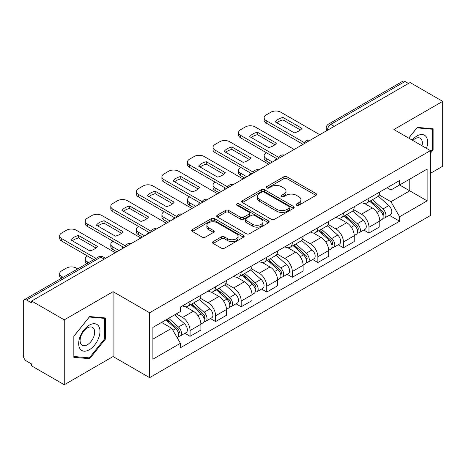 <?xml version="1.0" encoding="UTF-8"?>
<svg xmlns="http://www.w3.org/2000/svg" width="466" height="466" viewBox="0 0 466 466"><rect width="100%" height="100%" fill="white"/><g stroke="black" fill="none" stroke-linecap="round" stroke-linejoin="round"><path stroke-width="0.7" d="M296.609 205.238A1.59 0.92 0 0 0 298.863 205.238L315.948 195.376A2.272 1.311 0 0 0 316.612 194.444A2.272 1.311 0 0 0 315.948 193.518L287.004 176.806A2.272 1.311 0 0 0 283.788 176.806L266.703 186.668A1.59 0.92 0 0 0 266.237 187.32A1.59 0.92 0 0 0 266.703 187.973A1.59 0.92 0 0 0 268.952 187.973L271.165 186.691A7.275 4.2 0 0 1 281.452 186.691L283.87 188.089A7.275 4.2 0 0 1 286.002 191.06A7.275 4.2 0 0 1 283.87 194.031L281.656 195.306A1.59 0.92 0 0 0 281.19 195.953A1.59 0.92 0 0 0 281.656 196.605A1.59 0.92 0 0 0 283.905 196.605L286.118 195.33A7.275 4.2 0 0 1 296.411 195.33L298.822 196.722A7.275 4.2 0 0 1 300.954 199.693A7.275 4.2 0 0 1 298.822 202.663L296.609 203.939A1.59 0.92 0 0 0 296.143 204.591A1.59 0.92 0 0 0 296.609 205.238L296.609 203.939M213.189 241.609A2.272 1.311 0 0 0 212.525 242.536A2.272 1.311 0 0 0 213.189 243.468L221.315 248.157A2.272 1.311 0 0 0 224.53 248.157L243.502 237.2A2.272 1.311 0 0 0 244.172 236.274A2.272 1.311 0 0 0 243.502 235.342L214.558 218.63A2.272 1.311 0 0 0 211.343 218.63L192.365 229.587A2.272 1.311 0 0 0 191.701 230.513A2.272 1.311 0 0 0 192.365 231.445L202.174 237.107A2.272 1.311 0 0 0 205.395 237.107L213.515 232.418A2.272 1.311 0 0 0 214.179 231.491A2.272 1.311 0 0 0 213.515 230.559L208.651 227.752A6.081 3.512 0 0 1 206.869 225.27A6.081 3.512 0 0 1 210.62 222.026A6.081 3.512 0 0 1 217.255 222.789L236.309 233.786A6.081 3.512 0 0 1 238.091 236.274A6.081 3.512 0 0 1 234.334 239.518A6.081 3.512 0 0 1 227.705 238.755L224.53 236.92A2.272 1.311 0 0 0 221.315 236.92L213.189 241.609L213.189 243.468M149.609 312.756L113.081 291.664L64.256 319.851L31.653 301.024L410.097 82.534L442.7 101.355L393.881 129.542L430.415 150.635L149.609 312.756L149.609 377.641L430.415 215.525L430.415 150.635M271.323 219.282A2.272 1.311 0 0 0 274.538 219.282L293.516 208.325A2.272 1.311 0 0 0 294.18 207.399A2.272 1.311 0 0 0 293.516 206.467L264.572 189.755A2.272 1.311 0 0 0 261.356 189.755L242.378 200.712A2.272 1.311 0 0 0 241.714 201.644A2.272 1.311 0 0 0 242.378 202.57L271.323 219.282M237.468 205.582A1.59 0.92 0 0 1 239.081 205.809L239.081 203.916L268.509 220.907A2.272 1.311 0 0 1 269.179 221.833A2.272 1.311 0 0 1 268.509 222.765L249.537 233.716A2.272 1.311 0 0 1 246.316 233.716L217.372 217.005L217.372 215.152A2.272 1.311 0 0 0 216.707 216.078A2.272 1.311 0 0 0 217.372 217.005M217.372 215.152L225.492 210.463A2.272 1.311 0 0 1 228.713 210.463L240.45 217.238A2.272 1.311 0 0 0 243.666 217.238L249.054 214.127A2.272 1.311 0 0 0 249.718 213.201A2.272 1.311 0 0 0 249.054 212.275L236.833 205.215A1.59 0.92 0 0 1 236.367 204.568A1.59 0.92 0 0 1 237.345 203.718A1.59 0.92 0 0 1 239.081 203.916M64.256 319.851L64.256 384.735L31.653 365.915L31.653 364.022L26.579 361.092M430.415 173.335L442.7 166.245L442.7 101.355M64.256 384.735L113.081 356.548L149.609 377.641M104.233 259.125L100.79 257.139L26.574 299.988A4.631 2.674 -120 0 0 24.261 299.755A4.631 2.674 -120 0 0 23.3 301.881L23.3 355.412A4.631 2.674 -120 0 0 26.574 361.092M31.653 301.024L31.653 302.917L26.579 299.988M334.244 126.327L330.808 124.34A4.631 2.674 60 0 0 328.489 124.113L402.706 81.265A4.631 2.674 60 0 1 405.018 81.492L330.808 124.34A4.631 2.674 120 0 0 327.528 130.014L327.528 130.206M408.461 83.478L405.018 81.492M368.979 198.213A10.66 6.151 60 0 1 366.771 202.995L377.582 196.757A10.66 6.151 -120 0 0 379.79 191.969M353.63 209.688L361.441 214.197A10.66 6.151 60 0 1 368.979 227.251L379.79 221.006A10.66 6.151 -120 0 0 372.252 207.953L364.517 203.485M379.79 221.006L379.79 226.779L368.979 233.023L363.795 230.029M366.771 202.995A10.66 6.151 60 0 1 361.523 202.518M368.979 227.251L368.979 233.023M343.419 212.968A10.66 6.151 60 0 1 341.211 217.75L352.028 211.512A10.66 6.151 -120 0 0 354.23 206.723M338.234 244.784L343.419 247.778L354.236 241.534L354.236 235.761A10.66 6.151 -120 0 0 346.698 222.713L338.957 218.239M341.211 217.75A10.66 6.151 60 0 1 335.969 217.273M328.076 224.443L335.887 228.952A10.66 6.151 60 0 1 343.419 242.005L343.419 247.778M317.864 227.723A10.66 6.151 60 0 1 315.657 232.505L326.468 226.266A10.66 6.151 -120 0 0 328.676 221.478M312.68 259.539L317.864 262.533L328.676 256.288L328.676 250.516A10.66 6.151 -120 0 0 321.138 237.468L313.402 233M315.657 232.505A10.66 6.151 60 0 1 310.408 232.027M302.516 239.198L310.327 243.706A10.66 6.151 60 0 1 317.864 256.76L317.864 262.533M292.304 242.477A10.66 6.151 60 0 1 290.097 247.265L300.914 241.021A10.66 6.151 -120 0 0 303.116 236.239M287.12 274.293L292.304 277.287L303.121 271.043L303.121 265.276A10.66 6.151 -120 0 0 295.584 252.222L287.842 247.755M290.097 247.265A10.66 6.151 60 0 1 284.854 246.782M276.961 253.953L284.773 258.461A10.66 6.151 60 0 1 292.304 271.515L292.304 277.287M266.75 257.232A10.66 6.151 60 0 1 264.542 262.02L275.354 255.776A10.66 6.151 -120 0 0 277.561 250.993M261.566 289.048L266.75 292.042L277.561 285.798L277.561 280.031A10.66 6.151 -120 0 0 270.024 266.977L262.288 262.509M264.542 262.02A10.66 6.151 60 0 1 259.294 261.537M251.401 268.713L259.213 273.222A10.66 6.151 60 0 1 266.75 286.27L266.75 292.042M241.19 271.987A10.66 6.151 60 0 1 238.982 276.775L249.799 270.53A10.66 6.151 -120 0 0 252.001 265.748M236.006 303.803L241.19 306.797L252.007 300.553L252.007 294.786A10.66 6.151 -120 0 0 244.469 281.732L236.728 277.264M238.982 276.775A10.66 6.151 60 0 1 233.74 276.291M225.847 283.468L233.658 287.976A10.66 6.151 60 0 1 241.19 301.024L241.19 306.797M215.636 286.747A10.66 6.151 60 0 1 213.428 291.53L224.239 285.285A10.66 6.151 -120 0 0 226.447 280.503M210.451 318.558L215.636 321.552L226.447 315.307L226.447 309.541A10.66 6.151 -120 0 0 218.909 296.487L211.174 292.019M213.428 291.53A10.66 6.151 60 0 1 208.18 291.046M200.287 298.223L208.098 302.731A10.66 6.151 60 0 1 215.636 315.785L215.636 321.552M190.076 301.502A10.66 6.151 60 0 1 187.868 306.284L198.685 300.04A10.66 6.151 -120 0 0 200.887 295.258M184.891 333.312L190.076 336.306L200.893 330.068L200.893 324.295A10.66 6.151 -120 0 0 193.355 311.241L185.614 306.774M187.868 306.284A10.66 6.151 60 0 1 182.625 305.801M176.317 313.892L182.544 317.486A10.66 6.151 60 0 1 190.076 330.54L190.076 336.306M390.933 189.982L427.136 169.082L409.771 179.107L409.771 190.833L390.933 201.714L399.612 216.754L427.136 200.863L399.612 184.973L399.612 180.523L180.412 307.082L180.412 311.527L152.889 327.417L152.889 359.199L180.412 343.308L180.412 347.752L399.612 221.199L399.612 216.754M390.927 189.982L387.083 187.763M379.19 194.934L390.927 201.714M427.136 169.082L427.136 200.863M430.415 153.238L433.118 149.871L433.118 128.797L417.309 127.381L408.694 138.099M113.081 291.664L113.081 356.548M73.844 357.3L89.653 358.709L105.462 339.044L105.462 317.963L89.653 316.554L73.844 336.219L73.844 357.3M152.889 339.143L171.727 328.268L161.568 322.402M389.349 215.275L399.612 221.199M171.727 328.268L180.412 343.308M432.297 149.4L433.118 149.871M87.981 357.748L89.653 358.709M104.64 338.572L105.462 339.044M297.25 205.465L298.822 204.557A7.275 4.2 0 0 0 300.954 201.586L300.954 199.693M286.002 191.06L286.002 192.947A7.275 4.2 0 0 1 283.87 195.918L282.291 196.827M315.919 195.394L287.004 178.699A2.272 1.311 0 0 0 283.788 178.699L267.338 188.194M293.487 208.343L264.572 191.648A2.272 1.311 0 0 0 261.356 191.648L242.407 202.588M289.497 208.046A1.59 0.92 0 0 0 289.963 207.399A1.59 0.92 0 0 0 289.497 206.747L264.088 192.079A1.59 0.92 0 0 0 261.834 192.079L259.504 193.425A7.275 4.2 0 0 0 257.372 196.396A7.275 4.2 0 0 0 259.504 199.366L276.874 209.391A7.275 4.2 0 0 0 287.167 209.391L289.497 208.046L289.497 209.939A1.59 0.92 0 0 0 289.963 209.292L289.963 207.399M257.372 196.396L257.372 198.289A7.275 4.2 0 0 0 259.504 201.26L259.504 199.366M289.497 209.939L287.167 211.284A7.275 4.2 0 0 1 276.874 211.284L259.504 201.26M217.401 217.022L225.492 212.35L225.492 210.463M249.718 213.201L249.718 215.094A2.272 1.311 0 0 1 249.054 216.02L243.666 219.131A2.272 1.311 0 0 1 240.45 219.131L228.713 212.35A2.272 1.311 0 0 0 225.492 212.35M239.081 205.809L268.48 222.783M252.63 224.274A6.081 3.512 0 0 0 259.259 225.031A6.081 3.512 0 0 0 263.016 221.787A6.081 3.512 0 0 0 261.234 219.305L254.518 215.426A2.272 1.311 0 0 0 251.302 215.426L245.914 218.537A2.272 1.311 0 0 0 245.25 219.469A2.272 1.311 0 0 0 245.914 220.395L252.63 224.274L252.63 226.161A6.081 3.512 0 0 0 259.259 226.925A6.081 3.512 0 0 0 263.016 223.68L263.016 221.787M245.25 219.469L245.25 221.362A2.272 1.311 0 0 0 245.914 222.288L245.914 220.395M252.63 226.161L245.914 222.288M238.091 236.274L238.091 238.161A6.081 3.512 0 0 1 234.334 241.405A6.081 3.512 0 0 1 227.705 240.648L224.53 238.813A2.272 1.311 0 0 0 221.315 238.813L213.224 243.485M206.869 225.27L206.869 227.163A6.081 3.512 0 0 0 208.651 229.645L208.651 227.752M213.486 232.435L208.651 229.645M243.473 237.217L214.558 220.523A2.272 1.311 0 0 0 211.343 220.523L192.4 231.462M369.719 201.295L380.128 210.591A5.79 3.344 60 0 1 381.951 219.544L379.79 220.791M275.843 160.048L275.284 159.727A14.481 8.359 -0 0 1 276.408 158.487M369.992 201.539L374.897 204.37M266.342 152.667L266.173 152.766A6.949 4.013 -0 0 0 264.14 155.603A6.949 4.013 -0 0 0 266.173 158.44L272.4 162.034M370.767 200.689L382.353 211.028A2.779 1.608 60 0 1 383.227 215.327A2.779 1.608 60 0 1 382.976 215.432M372.503 199.687L382.918 208.984A5.79 3.344 60 0 1 384.735 217.937A5.79 3.344 60 0 1 382.982 218.123M378.31 196.203L388.813 205.576A5.79 3.344 60 0 1 390.63 214.535L384.735 217.937M270.268 163.263L266.173 160.898A6.949 4.013 180 0 1 264.14 158.061L264.14 155.603M300.436 129.979L282.984 119.902A14.481 8.359 180 0 0 276.804 122.768M303.034 144.344L266.173 123.065A6.949 4.013 180 0 1 264.14 120.228L264.14 117.77A6.949 4.013 -0 0 0 266.173 120.607L266.173 123.065M282.984 117.444A14.481 8.359 180 0 0 275.284 121.888L294.256 132.845A14.481 8.359 180 0 0 301.956 128.4L282.984 117.444L282.984 119.902M319.746 134.697L280.753 112.189A6.949 4.013 -0 0 0 270.927 112.189L266.173 114.927A6.949 4.013 -0 0 0 264.14 117.77M304.397 142.672L266.173 120.607M344.158 216.049L354.574 225.346A5.79 3.344 60 0 1 356.391 234.299L354.23 235.546M250.283 174.802L249.724 174.482A14.481 8.359 -0 0 1 250.854 173.241M344.432 216.3L349.337 219.125M240.782 167.428L240.619 167.521A6.949 4.013 -0 0 0 238.58 170.358A6.949 4.013 -0 0 0 240.619 173.195L246.84 176.789M345.207 215.443L356.799 225.783A2.779 1.608 60 0 1 357.672 230.082A2.779 1.608 60 0 1 357.416 230.187M346.943 214.442L357.358 223.738A5.79 3.344 60 0 1 359.175 232.691A5.79 3.344 60 0 1 357.428 232.878M352.75 210.958L363.259 220.331A5.79 3.344 60 0 1 365.076 229.289L359.175 232.691M244.714 178.018L240.619 175.653A6.949 4.013 180 0 1 238.58 172.816L238.58 170.358M318.604 230.804L329.013 240.101A5.79 3.344 60 0 1 330.837 249.054L328.676 250.306M224.729 189.557L224.169 189.237A14.481 8.359 -0 0 1 225.294 187.996M318.878 231.054L323.783 233.885M215.228 182.183L215.059 182.276A6.949 4.013 -0 0 0 213.026 185.113A6.949 4.013 -0 0 0 215.059 187.949L221.286 191.543M319.653 230.198L331.239 240.538A2.779 1.608 60 0 1 332.112 244.842A2.779 1.608 60 0 1 331.862 244.941M321.389 229.196L331.804 238.493A5.79 3.344 60 0 1 333.621 247.446A5.79 3.344 60 0 1 331.868 247.632M327.196 225.713L337.699 235.085A5.79 3.344 60 0 1 339.516 244.044L333.621 247.446M219.154 192.773L215.059 190.408A6.949 4.013 180 0 1 213.026 187.571L213.026 185.113M426.472 148.363A15.058 8.697 120 0 0 426.204 136.8A15.058 8.697 120 0 0 412.154 140.097M421.969 145.759A10.31 5.953 120 0 0 421.351 139.299A10.31 5.953 120 0 0 420.192 138.221A10.31 5.953 120 0 0 412.777 140.452M408.729 138.117L416.977 127.847L432.297 129.216L432.297 149.638L430.415 151.986M431.283 128.628L432.297 129.216M98.547 325.967A15.058 8.697 120 0 0 83.996 329.87A15.058 8.697 120 0 0 80.1 348.918A15.058 8.697 120 0 0 94.645 345.015A15.058 8.697 120 0 0 98.547 325.967M93.695 328.466A10.31 5.953 120 0 0 92.536 327.394A10.31 5.953 120 0 0 82.948 332.206A10.31 5.953 120 0 0 81.072 344.176A10.31 5.953 120 0 0 82.232 345.254A10.31 5.953 120 0 0 91.819 340.436A10.31 5.953 120 0 0 93.695 328.466M89.321 357.865L74.007 356.496L74.007 336.073L89.321 317.02L104.64 318.389L104.64 338.811L89.321 357.865M103.627 317.8L104.64 318.389M274.876 144.734L257.424 134.657A14.481 8.359 180 0 0 251.25 137.528M277.48 159.104L240.619 137.82A6.949 4.013 180 0 1 238.58 134.983L238.58 132.525A6.949 4.013 -0 0 0 240.619 135.361L240.619 137.82M257.424 132.198A14.481 8.359 180 0 0 249.724 136.643L268.701 147.6A14.481 8.359 180 0 0 276.402 143.155L257.424 132.198L257.424 134.657M294.192 149.452L255.199 126.944A6.949 4.013 -0 0 0 245.366 126.944L240.619 129.688A6.949 4.013 -0 0 0 238.58 132.525M278.837 157.426L240.619 135.361M249.322 159.489L231.87 149.417A14.481 8.359 180 0 0 225.69 152.283M251.92 173.859L215.059 152.574A6.949 4.013 180 0 1 213.026 149.737L213.026 147.279A6.949 4.013 -0 0 0 215.059 150.116L215.059 152.574M231.87 146.953A14.481 8.359 180 0 0 224.169 151.403L243.141 162.354A14.481 8.359 180 0 0 250.842 157.91L231.87 146.953L231.87 149.417M268.632 164.207L229.639 141.699A6.949 4.013 -0 0 0 219.812 141.699L215.059 144.443A6.949 4.013 -0 0 0 213.026 147.279M253.283 172.181L215.059 150.116M293.044 245.565L303.459 254.855A5.79 3.344 60 0 1 305.277 263.808L303.116 265.061M199.168 204.312L198.609 203.992A14.481 8.359 -0 0 1 199.739 202.751M293.318 245.809L298.223 248.64M189.668 196.937L189.505 197.031A6.949 4.013 -0 0 0 187.466 199.867A6.949 4.013 -0 0 0 189.505 202.704L195.726 206.298M294.093 244.953L305.684 255.298A2.779 1.608 60 0 1 306.558 259.597A2.779 1.608 60 0 1 306.302 259.696M295.828 243.951L306.244 253.248A5.79 3.344 60 0 1 308.061 262.201A5.79 3.344 60 0 1 306.313 262.387M301.636 240.468L312.144 249.84A5.79 3.344 60 0 1 313.962 258.799L308.061 262.201M193.6 207.527L189.505 205.162A6.949 4.013 180 0 1 187.466 202.326L187.466 199.867M267.49 260.319L277.899 269.61A5.79 3.344 60 0 1 279.722 278.569L277.561 279.816M173.614 219.067L173.055 218.746A14.481 8.359 -0 0 1 174.179 217.505M267.764 260.564L272.668 263.395M164.114 211.692L163.945 211.785A6.949 4.013 -0 0 0 161.912 214.622A6.949 4.013 -0 0 0 163.945 217.459L170.172 221.053M268.538 259.708L280.124 270.053A2.779 1.608 60 0 1 280.998 274.352A2.779 1.608 60 0 1 280.748 274.451M270.274 258.712L280.689 268.002A5.79 3.344 60 0 1 282.507 276.961A5.79 3.344 60 0 1 280.753 277.142M276.082 255.222L286.584 264.595A5.79 3.344 60 0 1 288.402 273.554L282.507 276.961M168.04 222.282L163.945 219.923A6.949 4.013 180 0 1 161.912 217.08L161.912 214.622M241.93 275.074L252.345 284.365A5.79 3.344 60 0 1 254.162 293.324L252.001 294.57M148.054 233.821L147.495 233.501A14.481 8.359 -0 0 1 148.625 232.26M242.204 275.319L247.108 278.15M138.553 226.447L138.39 226.54A6.949 4.013 -0 0 0 136.352 229.377A6.949 4.013 -0 0 0 138.39 232.214L144.611 235.808M242.978 274.468L254.57 284.808A2.779 1.608 60 0 1 255.444 289.106A2.779 1.608 60 0 1 255.187 289.205M244.714 273.466L255.129 282.757A5.79 3.344 60 0 1 256.947 291.716A5.79 3.344 60 0 1 255.199 291.902M250.522 269.977L261.03 279.35A5.79 3.344 60 0 1 262.847 288.308L256.947 291.716M142.485 237.043L138.39 234.678A6.949 4.013 180 0 1 136.352 231.841L136.352 229.377M223.762 174.243L206.31 164.172A14.481 8.359 180 0 0 200.135 167.038M226.365 188.614L189.505 167.329A6.949 4.013 180 0 1 187.466 164.492L187.466 162.034A6.949 4.013 -0 0 0 189.505 164.871L189.505 167.329M206.31 161.708A14.481 8.359 180 0 0 198.609 166.158L217.587 177.109A14.481 8.359 180 0 0 225.288 172.665L206.31 161.708L206.31 164.172M243.077 178.961L204.085 156.454A6.949 4.013 -0 0 0 194.252 156.454L189.505 159.197A6.949 4.013 -0 0 0 187.466 162.034M227.723 186.936L189.505 164.871M198.207 189.004L180.756 178.927A14.481 8.359 180 0 0 174.575 181.792M200.805 203.368L163.945 182.084A6.949 4.013 180 0 1 161.912 179.247L161.912 176.789A6.949 4.013 -0 0 0 163.945 179.626L163.945 182.084M180.756 176.468A14.481 8.359 180 0 0 173.055 180.913L192.027 191.87A14.481 8.359 180 0 0 199.728 187.419L180.756 176.468L180.756 178.927M217.517 193.722L178.525 171.208A6.949 4.013 -0 0 0 168.698 171.208L163.945 173.952A6.949 4.013 -0 0 0 161.912 176.789M202.168 201.691L163.945 179.626M172.647 203.759L155.195 193.681A14.481 8.359 180 0 0 149.021 196.547M175.251 218.123L138.39 196.838A6.949 4.013 180 0 1 136.352 194.002L136.352 191.543A6.949 4.013 -0 0 0 138.39 194.38L138.39 196.838M155.195 191.223A14.481 8.359 180 0 0 147.495 195.668L166.473 206.624A14.481 8.359 180 0 0 174.173 202.174L155.195 191.223L155.195 193.681M191.963 208.477L152.97 185.963A6.949 4.013 -0 0 0 143.138 185.963L138.39 188.707A6.949 4.013 -0 0 0 136.352 191.543M176.608 216.445L138.39 194.38M216.375 289.829L226.785 299.12A5.79 3.344 60 0 1 228.608 308.078L226.447 309.325M122.5 248.582L121.941 248.256A14.481 8.359 -0 0 1 123.065 247.015M216.649 290.073L221.554 292.904M112.999 241.202L112.83 241.295A6.949 4.013 -0 0 0 110.797 244.132A6.949 4.013 -0 0 0 112.83 246.974L119.057 250.568M217.424 289.223L229.01 299.562A2.779 1.608 60 0 1 229.884 303.861A2.779 1.608 60 0 1 229.633 303.96M219.16 288.221L229.575 297.512A5.79 3.344 60 0 1 231.392 306.471A5.79 3.344 60 0 1 229.639 306.657M224.967 284.732L235.47 294.11A5.79 3.344 60 0 1 237.287 303.063L231.392 306.471M116.925 251.797L112.83 249.432A6.949 4.013 180 0 1 110.797 246.596L110.797 244.132M147.093 218.513L129.641 208.436A14.481 8.359 180 0 0 123.461 211.302M149.691 232.878L112.83 211.599A6.949 4.013 180 0 1 110.797 208.756L110.797 206.298A6.949 4.013 -0 0 0 112.83 209.135L112.83 211.599M129.641 205.978A14.481 8.359 180 0 0 121.941 210.422L140.913 221.379A14.481 8.359 180 0 0 148.613 216.935L129.641 205.978L129.641 208.436M166.403 223.231L127.41 200.718A6.949 4.013 -0 0 0 117.583 200.718L112.83 203.461A6.949 4.013 -0 0 0 110.797 206.298M151.054 231.2L112.83 209.135M190.815 304.583L201.23 313.874A5.79 3.344 60 0 1 203.048 322.833L200.887 324.08M191.089 304.828L195.994 307.659M87.439 255.956L87.276 256.05A6.949 4.013 -0 0 0 85.237 258.892A6.949 4.013 -0 0 0 87.276 261.729L88.703 262.55M191.864 303.978L203.456 314.317A2.779 1.608 60 0 1 204.329 318.616A2.779 1.608 60 0 1 204.073 318.715M193.6 302.976L204.015 312.267A5.79 3.344 60 0 1 205.832 321.225A5.79 3.344 60 0 1 204.085 321.412M199.407 299.487L209.916 308.865A5.79 3.344 60 0 1 211.733 317.818L205.832 321.225M86.624 263.75A6.949 4.013 180 0 1 85.237 261.35L85.237 258.892M121.533 233.268L104.081 223.191A14.481 8.359 180 0 0 97.907 226.057M124.137 247.632L87.276 226.354A6.949 4.013 180 0 1 85.237 223.517L85.237 221.053A6.949 4.013 -0 0 0 87.276 223.89L87.276 226.354M104.081 220.733A14.481 8.359 180 0 0 96.38 225.177L115.358 236.134A14.481 8.359 180 0 0 123.059 231.689L104.081 220.733L104.081 223.191M140.849 237.986L101.856 215.473A6.949 4.013 -0 0 0 92.023 215.473L87.276 218.216A6.949 4.013 -0 0 0 85.237 221.053M125.494 245.961L87.276 223.89M165.896 319.909L175.67 328.629A5.79 3.344 60 0 1 177.494 337.588L177.202 337.751M165.995 319.851L170.44 322.414M77.723 268.888L76.296 268.067A6.949 4.013 -0 0 0 66.469 268.067L61.716 270.81A6.949 4.013 -0 0 0 59.683 273.647A6.949 4.013 -0 0 0 61.716 276.484L63.143 277.305M166.945 319.297L177.895 329.072A2.779 1.608 60 0 1 178.769 333.371A2.779 1.608 60 0 1 178.519 333.47M168.68 318.295L178.461 327.021A5.79 3.344 60 0 1 180.278 335.98A5.79 3.344 60 0 1 178.525 336.167M174.581 314.894L184.355 323.62A5.79 3.344 60 0 1 186.173 332.573L180.278 335.98M61.063 278.505A6.949 4.013 180 0 1 59.683 276.105L59.683 273.647M95.979 248.023L78.527 237.945A14.481 8.359 180 0 0 72.347 240.811M93.782 259.62L61.716 241.108A6.949 4.013 180 0 1 59.683 238.272L59.683 235.808A6.949 4.013 -0 0 0 61.716 238.65L61.716 241.108M78.527 235.487A14.481 8.359 180 0 0 70.826 239.932L89.798 250.889A14.481 8.359 180 0 0 97.499 246.444L78.527 235.487L78.527 237.945M115.288 252.741L76.296 230.227A6.949 4.013 -0 0 0 66.469 230.227L61.716 232.971A6.949 4.013 -0 0 0 59.683 235.808M95.909 258.391L61.716 238.65M327.691 130.113L327.528 130.014A4.631 2.674 0 0 1 326.171 128.127L326.171 130.987M215.636 315.785L226.447 309.541M241.19 301.024L252.007 294.786M266.75 286.27L277.561 280.031M292.304 271.515L303.121 265.276M317.864 256.76L328.676 250.516M343.419 242.005L354.23 235.761M190.076 330.54L200.893 324.295M182.544 317.486L193.355 311.241M208.098 302.731L218.909 296.487M233.658 287.976L244.469 281.732M259.213 273.222L270.024 266.977M284.773 258.461L295.584 252.222M310.327 243.706L321.138 237.468M335.887 228.952L346.698 222.713M361.441 214.197L372.252 207.953M309.546 140.586A4.631 2.674 120 0 0 307.502 141.769M283.992 155.341A4.631 2.674 120 0 0 281.942 156.524M258.432 170.096A4.631 2.674 120 0 0 256.387 171.278M232.878 184.851A4.631 2.674 120 0 0 230.827 186.033M207.318 199.605A4.631 2.674 120 0 0 205.273 200.788M181.763 214.366A4.631 2.674 120 0 0 179.713 215.542M156.203 229.121A4.631 2.674 120 0 0 154.159 230.297M130.649 243.875A4.631 2.674 120 0 0 128.599 245.058M105.59 258.345L103.108 256.912A4.631 2.674 120 0 0 100.79 257.139A4.631 2.674 60 0 0 98.472 256.912L24.261 299.755M298.822 204.557L298.822 202.663M281.656 196.605L281.656 195.306M283.87 195.918L283.87 194.031M266.703 187.973L266.703 186.668M283.788 178.699L283.788 176.806M287.004 178.699L287.004 176.806M315.948 195.376L315.948 193.518M242.378 202.57L242.378 200.712M261.356 191.648L261.356 189.755M264.572 191.648L264.572 189.755M293.516 208.325L293.516 206.467M276.874 211.284L276.874 209.391M287.167 211.284L287.167 209.391M228.713 212.35L228.713 210.463M240.45 219.131L240.45 217.238M243.666 219.131L243.666 217.238M249.054 216.02L249.054 214.127M268.509 222.765L268.509 220.907M221.315 238.813L221.315 236.92M224.53 238.813L224.53 236.92M227.705 240.648L227.705 238.755M213.515 232.418L213.515 230.559M192.365 231.445L192.365 229.587M211.343 220.523L211.343 218.63M214.558 220.523L214.558 218.63M243.502 237.2L243.502 235.342M380.128 210.591L376.883 212.461M383.803 214.057L382.761 214.657M388.813 205.576L382.918 208.984M266.173 160.898L266.173 158.44M354.574 225.346L351.323 227.216M358.249 228.812L357.201 229.412M363.259 220.331L357.358 223.738M240.619 175.653L240.619 173.195M329.013 240.101L325.769 241.976M332.689 243.567L331.646 244.167M337.699 235.085L331.804 238.493M215.059 190.408L215.059 187.949M303.459 254.855L300.209 256.731M307.135 258.321L306.086 258.927M312.144 249.84L306.244 253.248M189.505 205.162L189.505 202.704M277.899 269.61L274.655 271.486M281.575 273.076L280.532 273.682M286.584 264.595L280.689 268.002M163.945 219.923L163.945 217.459M252.345 284.365L249.094 286.24M256.02 287.831L254.972 288.437M261.03 279.35L255.129 282.757M138.39 234.678L138.39 232.214M226.785 299.12L223.54 300.995M230.46 302.585L229.418 303.191M235.47 294.11L229.575 297.512M112.83 249.432L112.83 246.974M201.23 313.874L197.98 315.75M204.906 317.346L203.858 317.946M209.916 308.865L204.015 312.267M87.276 263.377L87.276 261.729M175.67 328.629L172.874 330.248M179.346 332.101L178.303 332.701M184.355 323.62L178.461 327.021M61.716 278.132L61.716 276.484M309.942 140.359A4.631 4.631 0 0 0 303.995 143.79M284.382 155.114A4.631 4.631 0 0 0 278.441 158.545M258.828 169.869A4.631 4.631 0 0 0 252.881 173.305M233.268 184.623A4.631 4.631 0 0 0 227.326 188.06M207.714 199.378A4.631 4.631 0 0 0 201.766 202.815M182.154 214.139A4.631 4.631 0 0 0 176.212 217.57M156.599 228.893A4.631 4.631 0 0 0 150.652 232.324M131.039 243.648A4.631 4.631 0 0 0 125.098 247.079M103.108 256.912A4.631 4.631 0 0 0 98.472 256.912M328.489 124.113A4.631 4.631 0 0 0 326.171 128.127"/></g></svg>
